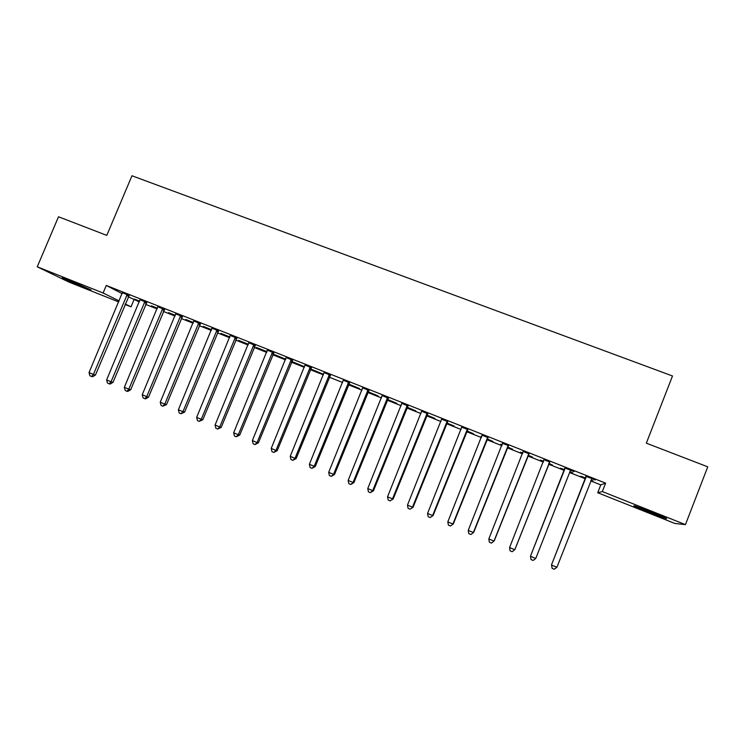 <?xml version="1.0" encoding="UTF-8"?>
<svg xmlns="http://www.w3.org/2000/svg" width="745" height="745" viewBox="0 0 745 745"><rect width="100%" height="100%" fill="white"/><g stroke="black" fill="none" stroke-linecap="round" stroke-linejoin="round"><path stroke-width="1.12" d="M70.505 280.846L91.104 289.982L83.3 287.076C72.88 282.942 59.255 276.917 62.776 277.969L70.505 280.846M651.94 512.225C663.758 516.993 668.442 519.116 665.983 518.595L648.42 512.094C636.751 507.392 632.105 505.278 634.479 505.762L651.94 512.225M128.27 296.808L139.315 301.874M145.638 304.388L157.102 308.933M163.379 311.419L175.019 316.038M181.258 318.506L193.076 323.2M199.269 325.658L211.273 330.417M217.419 332.857L229.6 337.681M235.709 340.102L248.076 345.01M254.138 347.412L266.691 352.394M272.707 354.778L285.456 359.835M291.416 362.2L304.36 367.332M310.274 369.678L323.414 374.893M329.281 377.212L342.626 382.502M348.437 384.811L361.977 390.184M367.741 392.466L381.487 397.923M387.195 400.186L401.155 405.718M406.807 407.962L420.972 413.577M426.578 415.803L440.947 421.502M446.497 423.7L461.09 429.493M466.584 431.662L481.391 437.538M486.82 439.699L501.86 445.659M507.233 447.792L522.487 453.845M527.805 455.949L543.291 462.086M548.543 464.172L564.207 470.384M569.534 472.498L585.253 478.728M590.72 480.897L600.777 484.893L597.714 492.734L602.323 491.56L685.447 524.629L674.812 523.437L597.714 492.734M133.988 299.76L131.027 306.828L125.067 304.454M118.706 301.921L68.987 282.113L37.25 266.803L103.099 292.99L119.126 300.933M37.25 266.803L58.501 216.776L106.796 235.383L131.958 175.764L672.502 375.983L646.334 443.173L707.75 466.826L685.447 524.629M157.325 308.402L151.393 305.832L157.4 308.207M146.737 302.396L140.032 299.741M193.3 322.66L185.877 319.503L193.374 322.473M182.367 316.513L175.736 313.887M229.823 337.14L220.874 333.369L229.907 336.954M218.536 330.836L211.98 328.238M266.915 351.845L256.382 347.449L266.999 351.659M255.256 345.382L248.793 342.821M304.416 366.717L292.431 361.735L304.416 366.717M292.543 360.152L286.173 357.628M330.417 375.145L324.131 372.658M367.965 391.907L378.143 395.94L368.049 391.712M368.877 390.38L362.694 387.931M407.031 407.394L415.85 410.895L407.115 407.198M407.953 405.857L401.862 403.445M446.721 423.132L454.143 426.075L446.804 422.937M447.652 421.586L441.664 419.212M487.053 439.122L493.022 441.487L487.137 438.917M481.624 436.97L481.028 436.496L481.698 436.766M487.984 437.557L482.108 435.229M528.037 455.372L532.507 457.141L528.112 455.167M522.72 453.258L520.513 452.15L522.804 453.062M528.969 453.789L523.204 451.507M572.691 472.833L569.841 471.706M572.607 473.038L569.767 471.911M564.44 469.806L560.51 468.242L564.524 469.601M574.116 471.417L564.831 468M574.032 471.641L570.623 470.291M600.777 484.893L605.62 483.132L106.274 285.447L122.18 293.66M595.227 479.78L585.868 476.325M595.143 480.004L591.809 478.681M592.983 480.879L591.036 480.106M592.899 481.084L590.953 480.311M585.477 478.141L580.709 476.251L585.561 477.936M549.717 462.012L543.971 459.73M548.776 463.595L552.483 465.057L548.851 463.39M543.524 461.509L540.488 460.075L543.599 461.304M508.397 445.64L502.568 443.34M507.457 447.214L512.681 449.282L507.541 447.009M502.083 445.082L500.696 444.299L502.167 444.877M467.739 429.539L461.798 427.192M466.808 431.094L473.503 433.748L466.892 430.899M427.723 413.689L421.679 411.296M426.801 415.235L434.922 418.457L426.885 415.04M388.341 398.091L382.204 395.66M387.428 399.627L396.927 403.39L387.502 399.422M349.573 382.734L343.333 380.267M348.66 384.252L359.5 388.555L348.744 384.057M311.41 367.62L305.078 365.115M322.641 373.934L310.646 368.961L322.641 373.934M273.825 352.739L267.408 350.197M285.717 359.183L274.337 354.564L285.68 359.286M236.826 338.081L230.317 335.501M248.299 344.469L238.558 340.381L248.383 344.274M200.377 323.647L193.793 321.039M211.496 329.877L203.31 326.412L211.571 329.681M164.487 309.426L157.81 306.782M175.243 315.498L168.575 312.639L175.326 315.312M129.127 295.42L122.376 292.748M139.538 301.343L134.333 299.062L139.613 301.157M125.272 303.979L131.027 306.828M106.274 285.447L103.099 292.99M605.62 483.132L602.323 491.56M585.97 477.359L551.524 564.784L586.119 476.167M556.906 567.28L554.224 569.236L552.101 568.351L551.598 565.073L556.906 567.28L591.986 478.495M585.728 477.508L585.868 476.074M552.101 568.351L551.524 564.784M564.831 468.978L530.533 556.049L564.971 467.795M535.757 558.48L533.122 560.445L531.027 559.57L530.505 556.292L535.757 558.48L570.428 470.495M564.691 469.173L564.831 467.739M549.773 461.779L514.786 549.754L509.571 547.584L543.999 459.488M549.894 461.826L514.897 549.549L512.197 551.728L510.12 550.862L509.571 547.584M528.931 453.519L493.991 541.103L488.822 538.952L523.204 451.256M529.146 453.612L494.205 540.935L491.449 543.086L489.381 542.22L488.822 538.952M494.205 540.935L491.449 543.086M508.248 445.333L473.364 532.517L468.233 530.384L502.568 443.079M508.574 445.463L473.68 532.396L470.868 534.51L468.81 533.653L468.233 530.384M473.68 532.396L470.868 534.51M487.742 437.213L452.904 524.005L447.81 521.891L482.099 434.978M488.161 437.371L453.314 523.931L450.446 525.998L448.416 525.15L447.81 521.891M453.314 523.931L450.446 525.998M467.394 429.148L432.603 515.559L427.555 513.463L461.798 426.941M467.907 429.353L433.124 515.521L430.191 517.561L428.179 516.723L427.555 513.463M433.124 515.521L430.191 517.561M447.205 421.158L412.469 507.187L407.468 505.101L441.664 418.96M447.82 421.4L413.084 507.187L410.104 509.189L408.102 508.36L407.468 505.101M413.084 507.187L410.104 509.189M427.183 413.233L392.503 498.88L387.53 496.813L421.679 411.054M427.891 413.512L393.211 498.926L390.175 500.891L388.192 500.063L387.53 496.813M393.211 498.926L390.175 500.891M407.319 405.364L372.686 490.638L367.76 488.58L401.862 403.203M408.13 405.68L373.487 490.722L372.686 490.638L370.405 492.65L368.43 491.83L367.76 488.58M373.487 490.722L370.405 492.65M387.614 397.56L353.037 482.453L348.148 480.423L382.204 395.409M388.508 397.914L353.931 482.583L353.037 482.453L350.793 484.483L348.837 483.663L348.148 480.423M353.931 482.583L350.793 484.483M368.067 389.812L333.537 474.341L328.685 472.33L362.694 387.689M369.054 390.203L334.514 474.509L333.537 474.341L331.329 476.372L329.392 475.561L328.685 472.33M334.514 474.509L331.329 476.372M348.669 382.138L314.194 466.296L309.38 464.293L343.333 380.024M349.74 382.558L315.265 466.5L314.194 466.296L312.025 468.326L310.106 467.525L309.38 464.293M315.265 466.5L312.025 468.326M329.42 374.512L294.992 458.315L290.224 456.322L324.131 372.416M330.584 374.968L296.156 458.548L294.992 458.315L292.869 460.345L290.969 459.553L290.224 456.322M296.156 458.548L292.869 460.345M310.33 366.95L275.957 450.39L271.217 448.416L305.078 364.873M311.578 367.443L277.205 450.66L275.957 450.39L273.871 452.429L271.972 451.638L271.217 448.416M277.205 450.66L273.871 452.429M291.379 359.444L257.062 442.53L252.359 440.574L286.173 357.386M292.711 359.975L258.394 442.837L257.062 442.53L255.013 444.569L253.132 443.787L252.359 440.574M258.394 442.837L255.013 444.569M272.577 352.003L238.307 434.726L233.651 432.789L267.408 349.954M273.992 352.562L239.722 435.071L238.307 434.726L236.305 436.775L234.442 436.002L233.651 432.789M239.722 435.071L236.305 436.775M253.924 344.609L219.71 426.987L215.082 425.06L248.793 342.579M255.423 345.205L221.209 427.369L219.71 426.987L217.736 429.046L215.882 428.273L215.082 425.06M221.209 427.369L217.736 429.046M235.411 337.28L201.252 419.305L196.652 417.396L230.326 335.269M236.984 337.904L202.826 419.724L201.252 419.305L199.315 421.363L197.481 420.599L196.652 417.396M202.826 419.724L199.315 421.363M217.037 330.007L182.935 411.687L178.372 409.787L211.99 328.005M218.695 330.659L184.592 412.134L182.935 411.687L181.026 413.745L179.21 412.991L178.372 409.787M184.592 412.134L181.026 413.745M198.813 322.781L164.757 404.125L160.231 402.244L193.793 320.797M200.545 323.47L166.489 404.61L164.757 404.125L162.885 406.193L161.078 405.438L160.231 402.244M166.489 404.61L162.885 406.193M180.718 315.619L146.709 396.619L142.23 394.748L175.736 313.645M182.525 316.336L148.525 397.141L146.709 396.619L144.884 398.687L143.087 397.942L142.23 394.748M148.525 397.141L145.61 398.892L144.884 398.687M162.755 308.505L128.81 389.169L124.359 387.316L157.819 306.549M164.645 309.259L130.701 389.719L128.81 389.169L127.013 391.246L125.234 390.501L124.359 387.316M130.701 389.719L127.777 391.46L127.013 391.246M144.94 301.446L111.042 381.775L106.619 379.941L140.041 299.509M146.905 302.228L113.007 382.362L111.042 381.775L109.282 383.852L107.513 383.116L106.619 379.941M113.007 382.362L110.074 384.085L109.282 383.852M127.246 294.443L93.414 374.446L89.028 372.621L122.385 292.515M129.285 295.253L95.453 375.052L93.414 374.446L91.682 376.523L89.931 375.797L89.028 372.621M95.453 375.052L92.501 376.765L91.682 376.523M426.95 413.475L427.49 413.931M426.512 414.164L427.043 414.62M407.087 405.606L407.72 406.109M406.649 406.295L407.282 406.789M387.381 397.802L388.108 398.333M386.944 398.482L387.67 399.013M367.834 390.063L368.645 390.631M367.397 390.743L368.216 391.302M348.437 382.381L349.34 382.977M347.999 383.051L348.911 383.656M329.197 374.754L330.184 375.387M328.759 375.433L329.756 376.067M310.097 367.192L311.177 367.862M309.669 367.862L310.749 368.533M291.155 359.686L292.319 360.384M290.718 360.356L291.891 361.055M272.353 352.236L273.601 352.972M271.925 352.906L273.173 353.642M253.7 344.851L255.032 345.615M253.272 345.512L254.604 346.276M235.187 337.522L236.603 338.314M234.759 338.183L236.174 338.975M216.814 330.24L218.313 331.069M216.385 330.901L217.885 331.73M198.589 323.023L200.163 323.879M198.161 323.675L199.734 324.531M180.495 315.852L182.143 316.746M180.067 316.504L181.724 317.398M162.54 308.747L164.263 309.659M162.112 309.399L163.844 310.311M144.716 301.688L146.523 302.628M144.297 302.33L146.104 303.28M127.032 294.675L128.904 295.653M126.613 295.327L128.494 296.296"/></g></svg>
